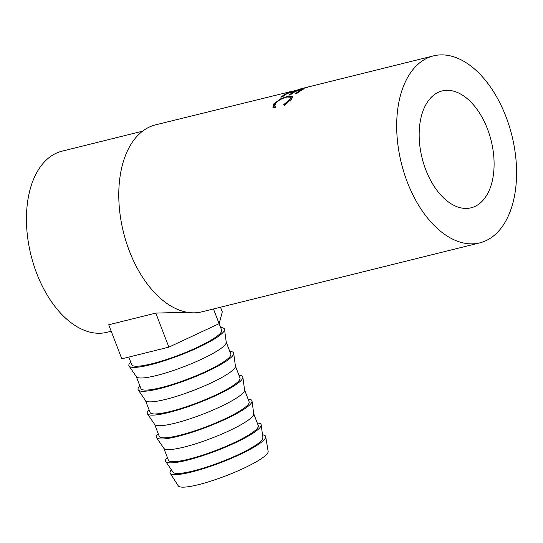 <?xml version="1.0" encoding="UTF-8"?>
<svg xmlns="http://www.w3.org/2000/svg" width="543" height="543" viewBox="0 0 543 543"><rect width="100%" height="100%" fill="white"/><g stroke="black" fill="none" stroke-linecap="round" stroke-linejoin="round"><path stroke-width="0.81" d="M171.378 469.79A51.171 8.45 -21 0 0 170.21 473.272L178.274 485.876A48.157 7.955 -21 0 0 198.419 484.675A48.157 7.955 -21 0 0 245.11 467.618A48.157 7.955 -21 0 0 268.147 451.382L265.697 436.613A51.171 8.45 -21 0 0 262.507 434.814M170.21 473.272A51.171 8.45 -21 0 0 191.618 471.989A51.171 8.45 -21 0 0 241.221 453.867A51.171 8.45 -21 0 0 265.697 436.613M167.353 457.498A51.171 8.45 -21 0 0 165.724 461.536L173.041 472.213A48.157 7.955 -21 0 0 193.165 470.971A48.157 7.955 -21 0 0 239.741 453.968A48.157 7.955 -21 0 0 262.893 437.719L261.19 424.891A51.171 8.45 -21 0 0 257.273 422.977M165.724 461.536A51.171 8.45 -21 0 0 187.097 460.22A51.171 8.45 -21 0 0 236.592 442.151A51.171 8.45 -21 0 0 261.19 424.891M253.71 413.698L258.292 425.644A48.157 7.955 159 0 1 235.995 441.826A48.157 7.955 159 0 1 188.645 459.202A48.157 7.955 159 0 1 168.371 460.159L163.789 448.213M158.189 433.633A51.171 8.45 -21 0 0 156.56 437.672L163.877 448.348A48.157 7.955 -21 0 0 184.002 447.106A48.157 7.955 -21 0 0 230.578 430.104A48.157 7.955 -21 0 0 253.73 413.854L252.027 401.026A51.171 8.45 -21 0 0 248.11 399.112M156.56 437.672A51.171 8.45 -21 0 0 177.941 436.355A51.171 8.45 -21 0 0 227.429 418.286A51.171 8.45 -21 0 0 252.027 401.026M244.547 389.833L249.135 401.779A48.157 7.955 159 0 1 226.831 417.961A48.157 7.955 159 0 1 179.482 435.337A48.157 7.955 159 0 1 159.214 436.294L154.626 424.348M149.026 409.768A51.171 8.45 -21 0 0 147.397 413.807L154.721 424.483A48.157 7.955 -21 0 0 174.839 423.241A48.157 7.955 -21 0 0 221.415 406.239A48.157 7.955 -21 0 0 244.567 389.989L242.864 377.161A51.171 8.45 -21 0 0 238.947 375.247M147.397 413.807A51.171 8.45 -21 0 0 168.778 412.49A51.171 8.45 -21 0 0 218.266 394.422A51.171 8.45 -21 0 0 242.864 377.161M235.384 365.968L239.972 377.914A48.157 7.955 159 0 1 217.668 394.096A48.157 7.955 159 0 1 170.319 411.472A48.157 7.955 159 0 1 150.051 412.429L145.463 400.483M139.87 385.897A51.171 8.45 -21 0 0 138.234 389.942L145.558 400.619A48.157 7.955 -21 0 0 165.676 399.376A48.157 7.955 -21 0 0 212.259 382.374A48.157 7.955 -21 0 0 235.411 366.125L233.707 353.296A51.171 8.45 -21 0 0 229.791 351.382M138.234 389.942A51.171 8.45 -21 0 0 159.615 388.625A51.171 8.45 -21 0 0 209.109 370.557A51.171 8.45 -21 0 0 233.707 353.296M226.227 342.104L230.809 354.05A48.157 7.955 159 0 1 208.512 370.231A48.157 7.955 159 0 1 161.162 387.6A48.157 7.955 159 0 1 140.888 388.564L136.307 376.618M130.707 362.032A51.171 8.45 -21 0 0 129.078 366.077L136.395 376.754A48.157 7.955 -21 0 0 156.52 375.512A48.157 7.955 -21 0 0 203.096 358.509A48.157 7.955 -21 0 0 226.248 342.26L224.544 329.431A51.171 8.45 -21 0 0 220.628 327.517M129.078 366.077A51.171 8.45 -21 0 0 150.459 364.753A51.171 8.45 -21 0 0 199.946 346.692A51.171 8.45 -21 0 0 224.544 329.431M219.134 323.635L221.653 330.185A48.157 7.955 159 0 1 199.349 346.366A48.157 7.955 159 0 1 151.999 363.735A48.157 7.955 159 0 1 131.732 364.699L128.806 357.084M487.492 128.996A60.198 35.614 -103.9 0 1 471.134 207.793A60.198 35.614 -103.9 0 1 425.766 169.735A60.198 35.614 -103.9 0 1 442.131 90.939A60.198 35.614 -103.9 0 1 487.492 128.996M299.777 89.072L307.501 87.342A96.321 56.988 76.1 0 0 307.345 87.396L289.31 92.106A96.321 56.988 76.1 0 1 290.362 91.679L155.522 124.863A96.321 56.988 76.1 0 0 129.343 250.934A96.321 56.988 76.1 0 0 201.928 311.825L479.836 242.85A96.321 56.988 76.1 0 0 506.015 116.779A96.321 56.988 76.1 0 0 433.429 55.888A96.321 56.988 76.1 0 0 407.25 181.959A96.321 56.988 76.1 0 0 479.836 242.85M303.456 89.12A96.321 56.988 76.1 0 0 297.347 93.091L295.657 93.511A96.321 56.988 76.1 0 1 300.761 90.077L295.691 91.339A96.321 56.988 76.1 0 0 290.586 94.767L288.896 95.188A96.321 56.988 76.1 0 1 293.994 91.76L287.654 93.335A96.321 56.988 76.1 0 0 282.55 96.763L280.86 97.183A96.321 56.988 76.1 0 1 286.969 93.213L303.456 89.12M284.077 105.335L283.731 104.609L289.643 99.729L290.736 97.17L286.874 97.034C282.163 98.29 278.416 100.367 275.64 103.258L274.772 106.184L275.281 106.706L273.652 107.921L272.878 107.249L273.944 103.679L280.738 98.806L287.885 96.199L292.67 96.355L291.286 99.369L284.077 105.335M142.531 131.189L62.045 151.164A93.308 55.21 76.1 0 0 36.68 273.299A93.308 55.21 76.1 0 0 106.998 332.289L111.206 331.244M155.807 313.094L168.873 347.14L121.795 358.821L108.722 324.782L155.807 313.094L187.111 312.245M283.731 104.609L284.457 105.797M289.643 99.729L290.322 100.984M291.394 99.226L290.736 97.17M273.373 107.758L274.677 104.867M273.944 103.679L274.622 104.935M280.738 98.806L280.969 99.294M287.885 96.199L288.136 96.763M290.702 97.109L292.677 97.177M300.761 90.077L300.931 90.559M293.994 91.76L294.163 92.235M286.969 93.213L287.118 93.64M168.873 347.14L219.128 323.662L222.304 311.872L220.512 307.216M213.48 308.96L219.128 323.662M301.426 88.645L433.429 55.888M275.471 107.365L274.772 106.184"/></g></svg>
